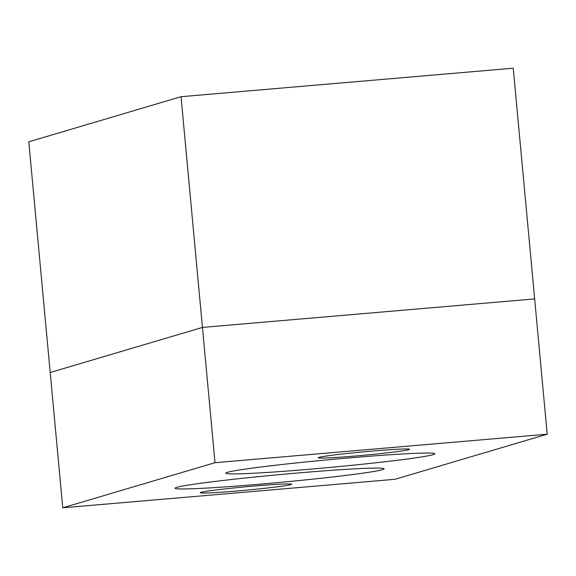 <?xml version="1.0" encoding="UTF-8"?>
<svg xmlns="http://www.w3.org/2000/svg" width="576" height="576" viewBox="0 0 576 576"><rect width="100%" height="100%" fill="white"/><g stroke="black" fill="none" stroke-linecap="round" stroke-linejoin="round"><path stroke-width="0.86" d="M311.494 469.073A104.954 3.888 174.7 0 0 434.858 453.787A104.954 3.888 174.7 0 0 349.207 457.898A104.954 3.888 174.7 0 0 225.842 473.177A104.954 3.888 174.7 0 0 311.494 469.073M372.211 451.08A45.871 1.699 -5.3 0 1 409.644 449.287A45.871 1.699 -5.3 0 1 355.723 455.969A45.871 1.699 -5.3 0 1 318.29 457.762A45.871 1.699 -5.3 0 1 372.211 451.08M254.225 486.036A45.871 1.699 -5.3 0 1 291.665 484.243A45.871 1.699 -5.3 0 1 237.744 490.918A45.871 1.699 -5.3 0 1 200.304 492.718A45.871 1.699 -5.3 0 1 254.225 486.036M298.454 472.932A104.954 3.888 -5.3 0 1 384.106 468.821A104.954 3.888 -5.3 0 1 260.748 484.106A104.954 3.888 -5.3 0 1 175.097 488.21A104.954 3.888 -5.3 0 1 298.454 472.932M214.999 462.694L202.45 327.42L50.206 372.521L62.755 507.802L394.949 479.304L547.2 434.196L214.999 462.694L62.755 507.802M547.2 434.196L534.65 298.915L202.45 327.42L50.206 372.521L28.8 141.804L181.051 96.696L513.245 68.198L534.65 298.915L202.45 327.42L181.051 96.696"/></g></svg>
